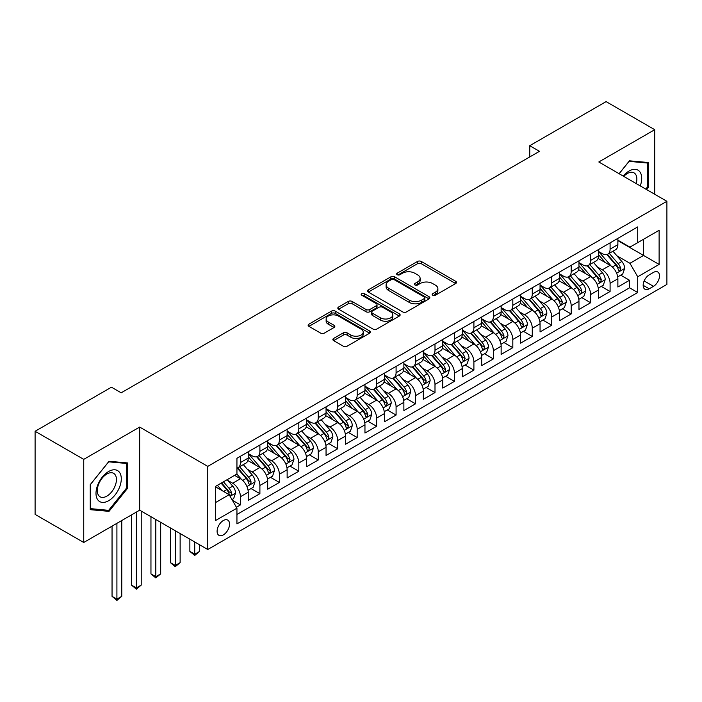 <?xml version="1.0" encoding="UTF-8"?>
<svg xmlns="http://www.w3.org/2000/svg" width="702" height="702" viewBox="0 0 702 702"><rect width="100%" height="100%" fill="white"/><g stroke="black" fill="none" stroke-linecap="round" stroke-linejoin="round"><path stroke-width="1.05" d="M432.713 295.235A1.887 1.088 0 0 0 435.389 295.235L455.677 283.52A2.703 1.562 0 0 0 456.476 282.415A2.703 1.562 0 0 0 455.677 281.318L421.305 261.469A2.703 1.562 0 0 0 417.488 261.469L397.2 273.183A1.887 1.088 0 0 0 396.648 273.955A1.887 1.088 0 0 0 397.2 274.728A1.887 1.088 0 0 0 399.868 274.728L402.5 273.21A8.643 4.993 0 0 1 414.715 273.21L417.585 274.868A8.643 4.993 0 0 1 420.112 278.396A8.643 4.993 0 0 1 417.585 281.923L414.961 283.441A1.887 1.088 0 0 0 414.399 284.213A1.887 1.088 0 0 0 414.961 284.986A1.887 1.088 0 0 0 417.629 284.986L420.252 283.468A8.643 4.993 0 0 1 432.476 283.468L435.345 285.117A8.643 4.993 0 0 1 437.872 288.645A8.643 4.993 0 0 1 435.345 292.172L432.713 293.69A1.887 1.088 0 0 0 432.16 294.463A1.887 1.088 0 0 0 432.713 295.235L432.713 293.69M223.324 534.898A8.801 5.081 120 0 0 229.08 527.141A8.801 5.081 120 0 0 227.729 520.085A8.801 5.081 120 0 0 223.324 520.524A8.801 5.081 120 0 0 217.576 528.281A8.801 5.081 120 0 0 218.927 535.336A8.801 5.081 120 0 0 223.324 534.898M333.652 338.425A2.703 1.562 0 0 0 332.862 339.531A2.703 1.562 0 0 0 333.652 340.628L343.296 346.2A2.703 1.562 0 0 0 347.121 346.2L369.647 333.187A2.703 1.562 0 0 0 370.445 332.09A2.703 1.562 0 0 0 369.647 330.984L335.275 311.135A2.703 1.562 0 0 0 331.458 311.135L308.924 324.148A2.703 1.562 0 0 0 308.134 325.254A2.703 1.562 0 0 0 308.924 326.351L320.577 333.081A2.703 1.562 0 0 0 324.394 333.081L334.038 327.509A2.703 1.562 0 0 0 334.828 326.412A2.703 1.562 0 0 0 334.038 325.307L328.264 321.972A7.222 4.168 0 0 1 326.14 319.024A7.222 4.168 0 0 1 330.607 315.172A7.222 4.168 0 0 1 338.478 316.075L361.109 329.141A7.222 4.168 0 0 1 363.224 332.09A7.222 4.168 0 0 1 358.766 335.942A7.222 4.168 0 0 1 350.886 335.038L347.121 332.862A2.703 1.562 0 0 0 343.296 332.862L333.652 338.425L333.652 340.628L343.296 335.108L343.296 332.862M139.672 427.07L83.74 459.362L35.1 431.282L35.1 514.399L83.74 542.479L139.672 510.187L207.766 549.499L207.766 466.382L139.672 427.07L139.672 510.187M654.738 194.278L654.738 129.695L598.806 161.986L666.9 201.298L207.766 466.382M654.738 129.695L606.107 101.614L529.747 145.7L529.747 156.932M35.1 431.282L111.46 387.197L121.192 392.813L539.469 151.316L529.747 145.7M402.685 311.907A2.703 1.562 0 0 0 406.511 311.907L429.045 298.903A2.703 1.562 0 0 0 429.835 297.797A2.703 1.562 0 0 0 429.045 296.692L394.664 276.851A2.703 1.562 0 0 0 390.847 276.851L368.313 289.856A2.703 1.562 0 0 0 367.523 290.961A2.703 1.562 0 0 0 368.313 292.067L402.685 311.907M362.478 295.647A1.887 1.088 0 0 1 364.399 295.911L364.399 293.664L399.35 313.838A2.703 1.562 0 0 1 400.14 314.944A2.703 1.562 0 0 1 399.35 316.049L376.816 329.054A2.703 1.562 0 0 1 372.99 329.054L338.618 309.213L338.618 307.002A2.703 1.562 0 0 0 337.829 308.108A2.703 1.562 0 0 0 338.618 309.213M338.618 307.002L348.262 301.439A2.703 1.562 0 0 1 352.079 301.439L366.023 309.485A2.703 1.562 0 0 0 369.84 309.485L376.237 305.791A2.703 1.562 0 0 0 377.027 304.686A2.703 1.562 0 0 0 376.237 303.589L361.723 295.209A1.887 1.088 0 0 1 361.17 294.436A1.887 1.088 0 0 1 362.337 293.427A1.887 1.088 0 0 1 364.399 293.664M236.407 507.239L240.444 504.905L232.371 500.245M227.781 480.414L232.669 483.23A11.004 6.353 60 0 1 240.444 496.709L248.227 492.216L248.227 500.412L259.898 493.673L251.053 488.566M247.236 469.182L252.123 471.998A11.004 6.353 60 0 1 259.898 485.477L267.681 480.984L267.681 489.18L279.361 482.441L270.507 477.334M266.69 457.95L271.577 460.766A11.004 6.353 60 0 1 279.361 474.245L287.136 469.752L287.136 477.948L298.815 471.209L289.961 466.102M286.144 446.718L291.032 449.534A11.004 6.353 60 0 1 298.815 463.013L306.59 458.52L306.59 466.716L318.269 459.977L309.415 454.87M305.598 435.486L310.486 438.302A11.004 6.353 60 0 1 318.269 451.781L326.053 447.288L326.053 455.484L337.723 448.745L328.869 443.638M325.052 424.245L329.94 427.07A11.004 6.353 60 0 1 337.723 440.549L345.507 436.056L345.507 444.252L357.178 437.513L348.324 432.406M344.507 413.013L349.394 415.838A11.004 6.353 60 0 1 357.178 429.317L364.961 424.824L364.961 433.02L376.632 426.281L367.778 421.174M363.969 401.781L368.848 404.606A11.004 6.353 60 0 1 376.632 418.085L384.415 413.592L384.415 421.788L396.086 415.049L387.232 409.942M383.424 390.549L388.303 393.374A11.004 6.353 60 0 1 396.086 406.853L403.869 402.36L403.869 410.556L415.54 403.817L406.686 398.71M402.878 379.317L407.757 382.142A11.004 6.353 60 0 1 415.54 395.621L423.324 391.128L423.324 399.324L434.994 392.585L426.149 387.478M422.332 368.085L427.211 370.91A11.004 6.353 60 0 1 434.994 384.389L442.778 379.896L442.778 388.092L454.448 381.353L445.603 376.246M441.786 356.853L446.674 359.678A11.004 6.353 60 0 1 454.448 373.157L462.232 368.664L462.232 376.86L473.903 370.121L465.057 365.014M461.24 345.621L466.128 348.446A11.004 6.353 60 0 1 473.903 361.925L481.686 357.432L481.686 365.628L493.366 358.889L484.512 353.782M480.694 334.389L485.582 337.214A11.004 6.353 60 0 1 493.366 350.693L501.14 346.2L501.14 354.396L512.82 347.657L503.966 342.55M500.149 323.157L505.036 325.982A11.004 6.353 60 0 1 512.82 339.461L520.594 334.968L520.594 343.164L532.274 336.425L523.42 331.318M519.603 311.925L524.491 314.75A11.004 6.353 60 0 1 532.274 328.229L540.057 323.736L540.057 331.932L551.728 325.193L542.874 320.086M539.057 300.693L543.945 303.518A11.004 6.353 60 0 1 551.728 316.997L559.512 312.504L559.512 320.7L571.182 313.961L562.328 308.854M558.511 289.461L563.399 292.286A11.004 6.353 60 0 1 571.182 305.765L578.966 301.272L578.966 309.468L590.636 302.729L581.782 297.622M577.974 278.229L582.853 281.054A11.004 6.353 60 0 1 590.636 294.533L598.42 290.04L598.42 298.236L610.091 291.497L610.091 283.301A11.004 6.353 -120 0 0 602.307 269.822L597.428 266.997M601.237 286.39L610.091 291.497M248.227 492.216A11.004 6.353 -120 0 0 240.444 478.738L234.608 475.368M267.681 480.984A11.004 6.353 -120 0 0 259.898 467.506L247.867 460.556M287.136 469.752A11.004 6.353 -120 0 0 279.361 456.274L267.322 449.324M306.59 458.52A11.004 6.353 -120 0 0 298.815 445.042L286.785 438.092M326.053 447.288A11.004 6.353 -120 0 0 318.269 433.81L306.239 426.86M345.507 436.056A11.004 6.353 -120 0 0 337.723 422.578L325.693 415.628M364.961 424.824A11.004 6.353 -120 0 0 357.178 411.346L345.147 404.396M384.415 413.592A11.004 6.353 -120 0 0 376.632 400.114L364.601 393.164M403.869 402.36A11.004 6.353 -120 0 0 396.086 388.882L384.055 381.932M423.324 391.128A11.004 6.353 -120 0 0 415.54 377.65L403.51 370.7M442.778 379.896A11.004 6.353 -120 0 0 434.994 366.418L422.964 359.468M462.232 368.664A11.004 6.353 -120 0 0 454.448 355.186L442.418 348.236M481.686 357.432A11.004 6.353 -120 0 0 473.903 343.954L461.872 337.004M501.14 346.2A11.004 6.353 -120 0 0 493.366 332.722L481.326 325.772M520.594 334.968A11.004 6.353 -120 0 0 512.82 321.49L500.789 314.54M540.057 323.736A11.004 6.353 -120 0 0 532.274 310.258L520.243 303.308M559.512 312.504A11.004 6.353 -120 0 0 551.728 299.026L539.698 292.076M578.966 301.272A11.004 6.353 -120 0 0 571.182 287.794L559.152 280.844M598.42 290.04A11.004 6.353 -120 0 0 590.636 276.562L578.606 269.612M653.474 272.402L649.192 274.877A8.529 4.923 120 0 0 643.62 282.388A8.529 4.923 120 0 0 644.927 289.224A8.529 4.923 120 0 0 649.192 288.803L653.474 286.328A8.529 4.923 120 0 0 659.046 278.817A8.529 4.923 120 0 0 657.739 271.981A8.529 4.923 120 0 0 653.474 272.402M207.766 549.499L666.9 284.424L666.9 201.298M215.549 502.553L229.159 494.691L236.943 508.169L236.943 523.894L637.714 292.506L637.714 276.781L629.94 263.303L616.882 255.765M236.943 508.169L215.549 520.524L215.549 486.372L236.943 474.017L236.943 458.292L637.714 226.913L637.714 242.638L659.117 230.282L659.117 264.426L637.714 276.781M248.227 453.58L252.123 455.826A11.004 6.353 60 0 0 257.625 456.37L265.409 451.877A11.004 6.353 -120 0 0 267.681 446.841L267.681 440.549M267.681 442.348L271.577 444.594A11.004 6.353 60 0 0 277.079 445.138L284.863 440.645A11.004 6.353 -120 0 0 287.136 435.609L287.136 429.317M287.136 431.116L291.032 433.362A11.004 6.353 60 0 0 296.534 433.906L304.317 429.413A11.004 6.353 -120 0 0 306.59 424.377L306.59 418.085M306.59 419.884L310.486 422.13A11.004 6.353 60 0 0 315.988 422.674L323.771 418.181A11.004 6.353 -120 0 0 326.053 413.145L326.053 406.853M326.053 408.652L329.94 410.898A11.004 6.353 60 0 0 335.442 411.442L343.225 406.949A11.004 6.353 -120 0 0 345.507 401.913L345.507 395.621M345.507 397.42L349.394 399.666A11.004 6.353 60 0 0 354.896 400.21L362.68 395.717A11.004 6.353 -120 0 0 364.961 390.681L364.961 384.389M364.961 386.188L368.848 388.434A11.004 6.353 60 0 0 374.35 388.978L382.134 384.485A11.004 6.353 -120 0 0 384.415 379.449L384.415 373.157M384.415 374.956L388.303 377.202A11.004 6.353 60 0 0 393.804 377.746L401.588 373.253A11.004 6.353 -120 0 0 403.869 368.208L403.869 361.925M403.869 363.715L407.757 365.97A11.004 6.353 60 0 0 413.259 366.514L421.042 362.021A11.004 6.353 -120 0 0 423.324 356.976L423.324 350.693M423.324 352.483L427.211 354.729A11.004 6.353 60 0 0 432.722 355.282L440.496 350.789A11.004 6.353 -120 0 0 442.778 345.744L442.778 339.461M442.778 341.251L446.674 343.497A11.004 6.353 60 0 0 452.176 344.05L459.95 339.557A11.004 6.353 -120 0 0 462.232 334.512L462.232 328.229M462.232 330.019L466.128 332.265A11.004 6.353 60 0 0 471.63 332.818L479.413 328.325A11.004 6.353 -120 0 0 481.686 323.28L481.686 316.997M481.686 318.787L485.582 321.033A11.004 6.353 60 0 0 491.084 321.586L498.868 317.093A11.004 6.353 -120 0 0 501.14 312.048L501.14 305.765M501.14 307.555L505.036 309.801A11.004 6.353 60 0 0 510.538 310.345L518.322 305.853A11.004 6.353 -120 0 0 520.594 300.816L520.594 294.533M520.594 296.323L524.491 298.569A11.004 6.353 60 0 0 529.992 299.113L537.776 294.621A11.004 6.353 -120 0 0 540.057 289.584L540.057 283.292M540.057 285.091L543.945 287.337A11.004 6.353 60 0 0 549.447 287.881L557.23 283.389A11.004 6.353 -120 0 0 559.512 278.352L559.512 272.06M559.512 273.859L563.399 276.105A11.004 6.353 60 0 0 568.901 276.649L576.684 272.157A11.004 6.353 -120 0 0 578.966 267.12L578.966 260.828M578.966 262.627L582.853 264.873A11.004 6.353 60 0 0 588.355 265.417L596.138 260.925A11.004 6.353 -120 0 0 598.42 255.888L598.42 249.596M236.943 514.461L629.545 287.794L629.545 280.265L617.874 287.004L617.874 278.808A11.004 6.353 -120 0 0 610.091 265.33L598.06 258.38M598.42 251.395L602.307 253.641A11.004 6.353 -120 0 0 607.809 254.185A11.004 6.353 -120 0 0 610.091 249.149L610.091 242.857M607.809 254.185L615.593 249.693A11.004 6.353 -120 0 0 617.874 244.656L617.874 238.364M240.444 456.274L240.444 462.565A11.004 6.353 60 0 1 238.171 467.602A11.004 6.353 60 0 1 236.943 468.05M238.171 467.602L245.946 463.109A11.004 6.353 -120 0 0 248.227 458.073L248.227 451.781M259.898 445.042L259.898 451.333A11.004 6.353 60 0 1 257.625 456.37M279.361 433.81L279.361 440.101A11.004 6.353 60 0 1 277.079 445.138M298.815 422.578L298.815 428.869A11.004 6.353 60 0 1 296.534 433.906M318.269 411.346L318.269 417.637A11.004 6.353 60 0 1 315.988 422.674M337.723 400.114L337.723 406.405A11.004 6.353 60 0 1 335.442 411.442M357.178 388.882L357.178 395.173A11.004 6.353 60 0 1 354.896 400.21M376.632 377.65L376.632 383.941A11.004 6.353 60 0 1 374.35 388.978M396.086 366.418L396.086 372.709A11.004 6.353 60 0 1 393.804 377.746M415.54 355.186L415.54 361.469A11.004 6.353 60 0 1 413.259 366.514M434.994 343.954L434.994 350.237A11.004 6.353 60 0 1 432.722 355.282M454.448 332.722L454.448 339.005A11.004 6.353 60 0 1 452.176 344.05M473.903 321.49L473.903 327.773A11.004 6.353 60 0 1 471.63 332.818M493.366 310.258L493.366 316.541A11.004 6.353 60 0 1 491.084 321.586M512.82 299.026L512.82 305.309A11.004 6.353 60 0 1 510.538 310.345M532.274 287.785L532.274 294.077A11.004 6.353 60 0 1 529.992 299.113M551.728 276.553L551.728 282.845A11.004 6.353 60 0 1 549.447 287.881M571.182 265.321L571.182 271.613A11.004 6.353 60 0 1 568.901 276.649M590.636 254.089L590.636 260.381A11.004 6.353 60 0 1 588.355 265.417M590.636 294.533L590.636 302.729M571.182 305.765L571.182 313.961M551.728 316.997L551.728 325.193M532.274 328.229L532.274 336.425M512.82 339.461L512.82 347.657M493.366 350.693L493.366 358.889M473.903 361.925L473.903 370.121M454.448 373.157L454.448 381.353M434.994 384.389L434.994 392.585M415.54 395.621L415.54 403.817M396.086 406.853L396.086 415.049M376.632 418.085L376.632 426.281M357.178 429.317L357.178 437.513M337.723 440.549L337.723 448.745M318.269 451.781L318.269 459.977M298.815 463.013L298.815 471.209M279.361 474.245L279.361 482.441M259.898 485.477L259.898 493.673M240.444 496.709L240.444 504.905M229.159 494.691L215.549 486.828M629.94 263.303L643.55 255.44L643.55 239.268L659.117 230.282M617.874 240.61L659.117 264.426M617.874 240.163L629.94 247.13L637.714 242.638M83.74 459.362L83.74 542.479M620.691 275.158L629.545 280.265M629.545 287.794L637.714 292.506M646.586 189.575L648.227 187.531L648.227 162.504L629.448 160.828L619.094 173.701M90.251 509.678L109.029 511.354L127.799 487.995L127.799 462.96L109.029 461.284L90.251 484.643L90.251 509.678M647.253 186.969L648.227 187.531M126.834 487.434L127.799 487.995M107.046 510.205L109.029 511.354M433.476 295.498L435.345 294.419A8.643 4.993 0 0 0 437.872 290.891L437.872 288.645M420.112 278.396L420.112 280.642A8.643 4.993 0 0 1 417.585 284.17L415.716 285.249M455.642 283.538L421.305 263.715A2.703 1.562 0 0 0 417.488 263.715L397.955 274.991M429.001 298.92L394.664 279.098A2.703 1.562 0 0 0 390.847 279.098L368.348 292.085L368.313 289.856M424.262 298.569A1.887 1.088 0 0 0 424.824 297.797A1.887 1.088 0 0 0 424.262 297.025L394.094 279.607A1.887 1.088 0 0 0 391.418 279.607L388.654 281.204A8.643 4.993 0 0 0 386.118 284.731A8.643 4.993 0 0 0 388.654 288.259L409.275 300.166A8.643 4.993 0 0 0 421.498 300.166L424.262 298.569L424.262 300.816A1.887 1.088 0 0 0 424.824 300.044L424.824 297.797M386.118 284.731L386.118 286.978A8.643 4.993 0 0 0 388.654 290.505L388.654 288.259M424.262 300.816L421.498 302.413A8.643 4.993 0 0 1 409.275 302.413L388.654 290.505M338.654 309.231L348.262 303.685L348.262 301.439M377.027 304.686L377.027 306.932A2.703 1.562 0 0 1 376.237 308.038L369.84 311.732A2.703 1.562 0 0 1 366.023 311.732L352.079 303.685A2.703 1.562 0 0 0 348.262 303.685M364.399 295.911L399.306 316.067M380.493 317.839A7.222 4.168 0 0 0 388.364 318.743A7.222 4.168 0 0 0 392.822 314.891A7.222 4.168 0 0 0 390.707 311.934L382.73 307.336A2.703 1.562 0 0 0 378.913 307.336L372.516 311.03A2.703 1.562 0 0 0 371.727 312.127A2.703 1.562 0 0 0 372.516 313.232L380.493 317.839L380.493 320.086A7.222 4.168 0 0 0 388.364 320.989A7.222 4.168 0 0 0 392.822 317.137L392.822 314.891M371.727 312.127L371.727 314.373A2.703 1.562 0 0 0 372.516 315.479L372.516 313.232M380.493 320.086L372.516 315.479M363.224 332.09L363.224 334.336A7.222 4.168 0 0 1 358.766 338.188A7.222 4.168 0 0 1 350.886 337.285L347.121 335.108A2.703 1.562 0 0 0 343.296 335.108M326.14 319.024L326.14 321.27A7.222 4.168 0 0 0 328.264 324.219L328.264 321.972M334.038 325.307L334.038 327.509L328.264 324.219M369.612 333.213L335.275 313.382A2.703 1.562 0 0 0 331.458 313.382L308.959 326.377M617.707 276.878L622.735 273.973L624.683 268.357A7.292 4.212 -120 0 0 621.84 261.513L612.951 251.219M611.17 266.04L600.631 253.834A21.051 12.153 -120 0 0 598.42 251.518M605.387 262.609L599.499 255.782A17.471 10.091 -120 0 0 598.42 254.615M606.818 254.58L615.812 264.996A7.292 4.212 60 0 1 618.409 270.016L618.945 270.884L619.927 270.744L620.743 268.664A7.292 4.212 -120 0 0 618.146 263.645L609.257 253.352M607.353 254.414L617.014 265.602A3.712 2.141 60 0 1 617.944 267.05L620.743 268.664M640.268 185.925A17.883 10.328 120 0 0 629.062 171.034A17.883 10.328 120 0 0 623.201 176.07M636.179 183.564A13.54 7.819 120 0 0 634.055 172.885A13.54 7.819 120 0 0 627.29 173.552A13.54 7.819 120 0 0 623.745 176.386M619.138 173.727L629.062 161.381L647.253 163.004L647.253 187.258L645.77 189.101M646.042 162.311L647.253 163.004M119.594 487.074A17.883 10.328 120 0 0 114.961 469.796A17.883 10.328 120 0 0 97.692 485.117A17.883 10.328 120 0 0 102.316 502.395A17.883 10.328 120 0 0 119.594 487.074M115.154 485.81A13.54 7.819 120 0 0 113.636 473.341A13.54 7.819 120 0 0 98.578 484.327A13.54 7.819 120 0 0 100.096 496.797A13.54 7.819 120 0 0 115.154 485.81M90.453 508.722L90.453 484.468L108.643 461.837L126.834 463.469L126.834 487.723L108.643 510.345L90.251 508.608M125.623 462.767L126.834 463.469M598.253 288.11L603.281 285.205L605.229 279.589A7.292 4.212 -120 0 0 602.386 272.745L593.497 262.451M591.716 277.272L581.177 265.066A21.051 12.153 -120 0 0 578.966 262.75M585.933 273.841L580.036 267.014A17.471 10.091 -120 0 0 578.966 265.847M587.363 265.812L596.358 276.228A7.292 4.212 60 0 1 598.955 281.248L599.49 282.116L600.473 281.976L601.289 279.905A7.292 4.212 -120 0 0 598.692 274.877L589.803 264.584M587.899 265.646L597.551 276.834A3.712 2.141 60 0 1 598.49 278.282L601.289 279.905M578.799 299.342L583.827 296.437L585.775 290.821A7.292 4.212 -120 0 0 582.932 283.977L574.043 273.683M572.262 288.504L561.723 276.298A21.051 12.153 -120 0 0 559.512 273.982M566.479 285.073L560.582 278.246A17.471 10.091 -120 0 0 559.512 277.079M567.909 277.044L576.904 287.46A7.292 4.212 60 0 1 579.501 292.48L580.027 293.348L581.019 293.208L581.835 291.137A7.292 4.212 -120 0 0 579.238 286.109L570.349 275.816M568.436 276.878L578.097 288.066A3.712 2.141 60 0 1 579.036 289.514L581.835 291.137M559.345 310.574L564.373 307.669L566.321 302.053A7.292 4.212 -120 0 0 563.478 295.209L554.589 284.915M552.807 299.736L542.269 287.53A21.051 12.153 -120 0 0 540.057 285.214M547.025 296.305L541.128 289.478A17.471 10.091 -120 0 0 540.057 288.311M548.455 288.285L557.449 298.692A7.292 4.212 60 0 1 560.047 303.712L560.573 304.58L561.565 304.44L562.381 302.369A7.292 4.212 -120 0 0 559.784 297.341L550.894 287.048M548.982 288.11L558.643 299.298A3.712 2.141 60 0 1 559.582 300.746L562.381 302.369M539.891 321.806L544.919 318.901L546.858 313.285A7.292 4.212 -120 0 0 544.024 306.441L535.135 296.147M533.353 310.968L522.814 298.762A21.051 12.153 -120 0 0 520.594 296.446M527.571 307.537L521.674 300.71A17.471 10.091 -120 0 0 520.594 299.543M529.001 299.517L537.995 309.924A7.292 4.212 60 0 1 540.593 314.944L541.119 315.812L542.111 315.672L542.927 313.601A7.292 4.212 -120 0 0 540.329 308.573L531.44 298.28M529.527 299.342L539.189 310.53A3.712 2.141 60 0 1 540.128 311.978L542.927 313.601M520.436 333.038L525.465 330.133L527.404 324.517A7.292 4.212 -120 0 0 524.569 317.673L515.68 307.379M513.899 322.2L503.36 309.994A21.051 12.153 -120 0 0 501.14 307.678M508.116 318.769L502.22 311.942A17.471 10.091 -120 0 0 501.14 310.775M509.547 310.749L518.541 321.156A7.292 4.212 60 0 1 521.138 326.176L521.665 327.044L522.648 326.904L523.473 324.833A7.292 4.212 -120 0 0 520.875 319.805L511.986 309.512M510.073 310.574L519.734 321.762A3.712 2.141 60 0 1 520.673 323.21L523.473 324.833M500.982 344.27L506.01 341.365L507.95 335.749A7.292 4.212 -120 0 0 505.115 328.905L496.226 318.611M494.445 333.432L483.897 321.226A21.051 12.153 -120 0 0 481.686 318.91M488.662 330.001L482.765 323.174A17.471 10.091 -120 0 0 481.686 322.007M490.093 321.981L499.078 332.388A7.292 4.212 60 0 1 501.684 337.408L502.211 338.276L503.194 338.136L504.018 336.065A7.292 4.212 -120 0 0 501.412 331.037L492.523 320.744M490.619 321.806L500.28 332.994A3.712 2.141 60 0 1 501.219 334.442L504.018 336.065M481.528 355.502L486.556 352.597L488.495 346.981A7.292 4.212 -120 0 0 485.661 340.137L476.772 329.843M474.991 344.664L464.443 332.458A21.051 12.153 -120 0 0 462.232 330.142M469.208 341.233L463.311 334.406A17.471 10.091 -120 0 0 462.232 333.239M470.638 333.213L479.624 343.62A7.292 4.212 60 0 1 482.23 348.64L482.757 349.508L483.739 349.368L484.564 347.297A7.292 4.212 -120 0 0 481.958 342.269L473.069 331.976M471.165 333.038L480.826 344.226A3.712 2.141 60 0 1 481.765 345.674L484.564 347.297M462.074 366.734L467.093 363.829L469.041 358.213A7.292 4.212 -120 0 0 466.207 351.369L457.318 341.075M455.537 355.896L444.989 343.69A21.051 12.153 -120 0 0 442.778 341.374M449.754 352.465L443.857 345.638A17.471 10.091 -120 0 0 442.778 344.471M451.184 344.445L460.17 354.852A7.292 4.212 60 0 1 462.767 359.872L463.302 360.74L464.285 360.6L465.11 358.529A7.292 4.212 -120 0 0 462.504 353.501L453.615 343.208M451.711 344.27L461.372 355.458A3.712 2.141 60 0 1 462.311 356.914L465.11 358.529M442.611 377.966L447.639 375.061L449.587 369.445A7.292 4.212 -120 0 0 446.744 362.601L437.855 352.307M436.074 367.128L425.535 354.922A21.051 12.153 -120 0 0 423.324 352.606M430.3 363.697L424.403 356.879A17.471 10.091 -120 0 0 423.324 355.703M431.73 355.677L440.716 366.084A7.292 4.212 60 0 1 443.313 371.104L443.848 371.972L444.831 371.832L445.647 369.761A7.292 4.212 -120 0 0 443.05 364.733L434.161 354.449M432.257 355.502L441.918 366.69A3.712 2.141 60 0 1 442.848 368.146L445.647 369.761M423.157 389.198L428.185 386.293L430.133 380.677A7.292 4.212 -120 0 0 427.29 373.833L418.401 363.539M416.619 378.36L406.081 366.154A21.051 12.153 -120 0 0 403.869 363.838M410.845 374.938L404.949 368.111A17.471 10.091 -120 0 0 403.869 366.935M412.267 366.909L421.261 377.316A7.292 4.212 60 0 1 423.859 382.336L424.394 383.204L425.377 383.064L426.193 380.993A7.292 4.212 -120 0 0 423.596 375.965L414.707 365.681M412.802 366.734L422.464 377.922A3.712 2.141 60 0 1 423.394 379.378L426.193 380.993M403.703 400.43L408.731 397.525L410.679 391.909A7.292 4.212 -120 0 0 407.836 385.065L398.947 374.771M397.165 389.592L386.627 377.386A21.051 12.153 -120 0 0 384.415 375.07M391.383 386.17L385.495 379.343A17.471 10.091 -120 0 0 384.415 378.167M392.813 378.141L401.807 388.548A7.292 4.212 60 0 1 404.405 393.568L404.94 394.436L405.923 394.296L406.739 392.225A7.292 4.212 -120 0 0 404.141 387.197L395.252 376.913M393.348 377.966L403.009 389.154A3.712 2.141 60 0 1 403.94 390.61L406.739 392.225M384.248 411.662L389.277 408.757L391.225 403.141A7.292 4.212 -120 0 0 388.382 396.297L379.492 386.003M377.711 400.824L367.172 388.618A21.051 12.153 -120 0 0 364.961 386.302M371.928 397.402L366.032 390.575A17.471 10.091 -120 0 0 364.961 389.399M373.359 389.373L382.353 399.78A7.292 4.212 60 0 1 384.95 404.8L385.486 405.668L386.469 405.528L387.285 403.457A7.292 4.212 -120 0 0 384.687 398.429L375.798 388.145M373.894 389.198L383.546 400.386A3.712 2.141 60 0 1 384.485 401.842L387.285 403.457M364.794 422.894L369.822 419.989L371.77 414.373A7.292 4.212 -120 0 0 368.927 407.529L360.038 397.235M358.257 412.056L347.718 399.85A21.051 12.153 -120 0 0 345.507 397.534M352.474 408.634L346.577 401.807A17.471 10.091 -120 0 0 345.507 400.631M353.905 400.605L362.899 411.012A7.292 4.212 60 0 1 365.496 416.032L366.023 416.9L367.014 416.76L367.83 414.689A7.292 4.212 -120 0 0 365.233 409.661L356.344 399.377M354.431 400.43L364.092 411.618A3.712 2.141 60 0 1 365.031 413.074L367.83 414.689M345.34 434.126L350.368 431.221L352.316 425.605A7.292 4.212 -120 0 0 349.473 418.761L340.584 408.467M338.803 423.288L328.264 411.082A21.051 12.153 -120 0 0 326.053 408.766M333.02 419.866L327.123 413.039A17.471 10.091 -120 0 0 326.053 411.863M334.45 411.837L343.445 422.244A7.292 4.212 60 0 1 346.042 427.264L346.569 428.132L347.56 427.992L348.376 425.921A7.292 4.212 -120 0 0 345.779 420.893L336.89 410.609M334.977 411.662L344.638 422.85A3.712 2.141 60 0 1 345.577 424.306L348.376 425.921M325.886 445.358L330.914 442.462L332.853 436.837A7.292 4.212 -120 0 0 330.019 429.993L321.13 419.699M319.349 434.52L308.81 422.314A21.051 12.153 -120 0 0 306.59 419.998M313.566 431.098L307.669 424.271A17.471 10.091 -120 0 0 306.59 423.095M314.996 423.069L323.991 433.476A7.292 4.212 60 0 1 326.588 438.496L327.114 439.364L328.106 439.224L328.922 437.153A7.292 4.212 -120 0 0 326.325 432.125L317.436 421.841M315.523 422.894L325.184 434.082A3.712 2.141 60 0 1 326.123 435.538L328.922 437.153M306.432 456.59L311.46 453.694L313.399 448.069A7.292 4.212 -120 0 0 310.565 441.225L301.676 430.931M299.894 445.752L289.356 433.546A21.051 12.153 -120 0 0 287.136 431.23M294.112 442.33L288.215 435.503A17.471 10.091 -120 0 0 287.136 434.327M295.542 434.301L304.536 444.708A7.292 4.212 60 0 1 307.134 449.736L307.66 450.596L308.643 450.456L309.468 448.385A7.292 4.212 -120 0 0 306.871 443.366L297.981 433.073M296.068 434.126L305.73 445.314A3.712 2.141 60 0 1 306.669 446.77L309.468 448.385M194.726 541.979L194.726 554.22L199.587 551.412L199.587 544.787M199.587 551.412L194.726 555.457L189.865 551.412L189.865 539.171M189.865 551.412L194.726 554.22L194.726 555.457M286.978 467.822L292.006 464.926L293.945 459.301A7.292 4.212 -120 0 0 291.111 452.457L282.222 442.172M280.44 456.984L269.893 444.778A21.051 12.153 -120 0 0 267.681 442.462M274.657 453.562L268.761 446.735A17.471 10.091 -120 0 0 267.681 445.559M276.088 445.533L285.073 455.94A7.292 4.212 60 0 1 287.68 460.968L288.206 461.828L289.189 461.688L290.014 459.617A7.292 4.212 -120 0 0 287.408 454.598L278.518 444.305M276.614 445.358L286.276 456.546A3.712 2.141 60 0 1 287.215 458.002L290.014 459.617M175.272 530.747L175.272 565.452L180.133 562.644L180.133 533.555M180.133 562.644L175.272 566.689L170.41 562.644L170.41 527.939M170.41 562.644L175.272 565.452L175.272 566.689M267.523 479.054L272.551 476.158L274.491 470.542A7.292 4.212 -120 0 0 271.656 463.689L262.767 453.404M260.986 468.216L250.438 456.01A21.051 12.153 -120 0 0 248.227 453.694M255.203 464.794L249.307 457.967A17.471 10.091 -120 0 0 248.227 456.791M256.634 456.765L265.619 467.172A7.292 4.212 60 0 1 268.225 472.2L268.752 473.06L269.735 472.92L270.56 470.849A7.292 4.212 -120 0 0 267.953 465.83L259.064 455.537M257.16 456.598L266.821 467.778A3.712 2.141 60 0 1 267.76 469.234L270.56 470.849M155.818 519.515L155.818 576.684L160.679 573.876L160.679 522.323M160.679 573.876L155.818 577.922L150.956 573.876L150.956 516.707M150.956 573.876L155.818 576.684L155.818 577.922M248.069 490.286L253.089 487.39L255.037 481.774A7.292 4.212 -120 0 0 252.202 474.921L243.313 464.636M241.532 479.448L236.872 474.061M235.749 476.026L234.994 475.149M237.179 467.997L246.165 478.404A7.292 4.212 60 0 1 248.762 483.432L249.298 484.292L250.281 484.152L251.105 482.081A7.292 4.212 -120 0 0 248.499 477.062L239.61 466.769M237.706 467.83L247.367 479.01A3.712 2.141 60 0 1 248.306 480.466L251.105 482.081M136.363 512.1L136.363 587.916L141.225 585.108L141.225 511.091M141.225 585.108L136.363 589.153L131.502 585.108L131.502 514.908M131.502 585.108L136.363 587.916L136.363 589.153M231.985 499.57L233.634 498.622L235.582 493.006A7.292 4.212 -120 0 0 232.739 486.153L227.15 479.677M221.92 490.505L217.418 485.293M216.295 487.258L215.549 486.389M221.112 483.16L226.711 489.636A7.292 4.212 60 0 1 229.308 494.664L229.844 495.524L230.826 495.384L231.642 493.313A7.292 4.212 -120 0 0 229.045 488.294L223.447 481.809M221.569 482.897L227.913 490.242A3.712 2.141 60 0 1 228.843 491.698L231.642 493.313M116.909 523.332L116.909 599.148L121.771 596.34L121.771 520.524M121.771 596.34L116.909 600.385L112.048 596.34L112.048 526.14M112.048 596.34L116.909 599.148L116.909 600.385M232.669 483.23L240.444 478.738M252.123 471.998L259.898 467.506M271.577 460.766L279.361 456.274M291.032 449.534L298.815 445.042M310.486 438.302L318.269 433.81M329.94 427.07L337.723 422.578M349.394 415.838L357.178 411.346M368.848 404.606L376.632 400.114M388.303 393.374L396.086 388.882M407.757 382.142L415.54 377.65M427.211 370.91L434.994 366.418M446.674 359.678L454.448 355.186M466.128 348.446L473.903 343.954M485.582 337.214L493.366 332.722M505.036 325.982L512.82 321.49M524.491 314.75L532.274 310.258M543.945 303.518L551.728 299.026M563.399 292.286L571.182 287.794M582.853 281.054L590.636 276.562M602.307 269.822L610.091 265.33M610.091 249.149L617.874 244.656M240.444 462.565L248.227 458.073M259.898 451.333L267.681 446.841M279.361 440.101L287.136 435.609M298.815 428.869L306.59 424.377M318.269 417.637L326.053 413.145M337.723 406.405L345.507 401.913M357.178 395.173L364.961 390.681M376.632 383.941L384.415 379.449M396.086 372.709L403.869 368.208M415.54 361.469L423.324 356.976M434.994 350.237L442.778 345.744M454.448 339.005L462.232 334.512M473.903 327.773L481.686 323.28M493.366 316.541L501.14 312.048M512.82 305.309L520.594 300.816M532.274 294.077L540.057 289.584M551.728 282.845L559.512 278.352M571.182 271.613L578.966 267.12M590.636 260.381L598.42 255.888M610.091 283.301L617.874 278.808M644.146 280.94L653.474 286.328M643.164 285.319L649.192 288.803M435.345 294.419L435.345 292.172M414.961 284.986L414.961 283.441M417.585 284.17L417.585 281.923M397.2 274.728L397.2 273.183M417.488 263.715L417.488 261.469M421.305 263.715L421.305 261.469M455.677 283.52L455.677 281.318M390.847 279.098L390.847 276.851M394.664 279.098L394.664 276.851M429.045 298.903L429.045 296.692M409.275 302.413L409.275 300.166M421.498 302.413L421.498 300.166M352.079 303.685L352.079 301.439M366.023 311.732L366.023 309.485M369.84 311.732L369.84 309.485M376.237 308.038L376.237 305.791M399.35 316.049L399.35 313.838M347.121 335.108L347.121 332.862M350.886 337.285L350.886 335.038M308.924 326.351L308.924 324.148M331.458 313.382L331.458 311.135M335.275 313.382L335.275 311.135M369.647 333.187L369.647 330.984M616.602 273.139L624.631 268.497M600.631 253.834L601.632 253.255M618.146 263.645L621.84 261.513M612.337 267.006L615.812 264.996M597.139 284.371L605.177 279.729M581.177 265.066L582.177 264.487M598.692 274.877L602.386 272.745M592.883 278.238L596.358 276.228M577.685 295.603L585.722 290.961M561.723 276.298L562.723 275.719M579.238 286.109L582.932 283.977M573.429 289.47L576.904 287.46M558.23 306.835L566.268 302.193M542.269 287.53L543.269 286.951M559.784 297.341L563.478 295.209M553.966 300.702L557.449 298.692M538.776 318.067L546.814 313.425M522.814 298.762L523.815 298.183M540.329 308.573L544.024 306.441M534.512 311.934L537.995 309.924M519.322 329.299L527.36 324.657M503.36 309.994L504.361 309.415M520.875 319.805L524.569 317.673M515.057 323.166L518.541 321.156M499.868 340.531L507.906 335.889M483.897 321.226L484.906 320.647M501.412 331.037L505.115 328.905M495.603 334.398L499.078 332.388M480.414 351.763L488.452 347.121M464.443 332.458L465.452 331.879M481.958 342.269L485.661 340.137M476.149 345.63L479.624 343.62M460.96 362.995L468.997 358.353M444.989 343.69L445.989 343.111M462.504 353.501L466.207 351.369M456.695 356.862L460.17 354.852M441.505 374.227L449.543 369.585M425.535 354.922L426.535 354.343M443.05 364.733L446.744 362.601M437.241 368.094L440.716 366.084M422.051 385.459L430.08 380.817M406.081 366.154L407.081 365.575M423.596 375.965L427.29 373.833M417.787 379.326L421.261 377.316M402.597 396.691L410.626 392.049M386.627 377.386L387.627 376.807M404.141 387.197L407.836 385.065M398.332 390.558L401.807 388.548M383.134 407.923L391.172 403.281M367.172 388.618L368.173 388.039M384.687 398.429L388.382 396.297M378.878 401.79L382.353 399.78M363.68 419.155L371.718 414.513M347.718 399.85L348.718 399.271M365.233 409.661L368.927 407.529M359.424 413.022L362.899 411.012M344.226 430.387L352.264 425.745M328.264 411.082L329.264 410.503M345.779 420.893L349.473 418.761M339.961 424.254L343.445 422.244M324.772 441.619L332.809 436.986M308.81 422.314L309.81 421.735M326.325 432.125L330.019 429.993M320.507 435.486L323.991 433.476M305.317 452.851L313.355 448.218M289.356 433.546L290.356 432.967M306.871 443.366L310.565 441.225M301.053 446.718L304.536 444.708M285.863 464.083L293.901 459.45M269.893 444.778L270.902 444.199M287.408 454.598L291.111 452.457M281.599 457.95L285.073 455.94M266.409 475.315L274.447 470.682M250.438 456.01L251.448 455.431M267.953 465.83L271.656 463.689M262.144 469.182L265.619 467.172M246.955 486.547L254.993 481.914M248.499 477.062L252.202 474.921M242.69 480.414L246.165 478.404M230.089 496.288L235.539 493.146M229.045 488.294L232.739 486.153M223.569 491.453L226.711 489.636"/></g></svg>
